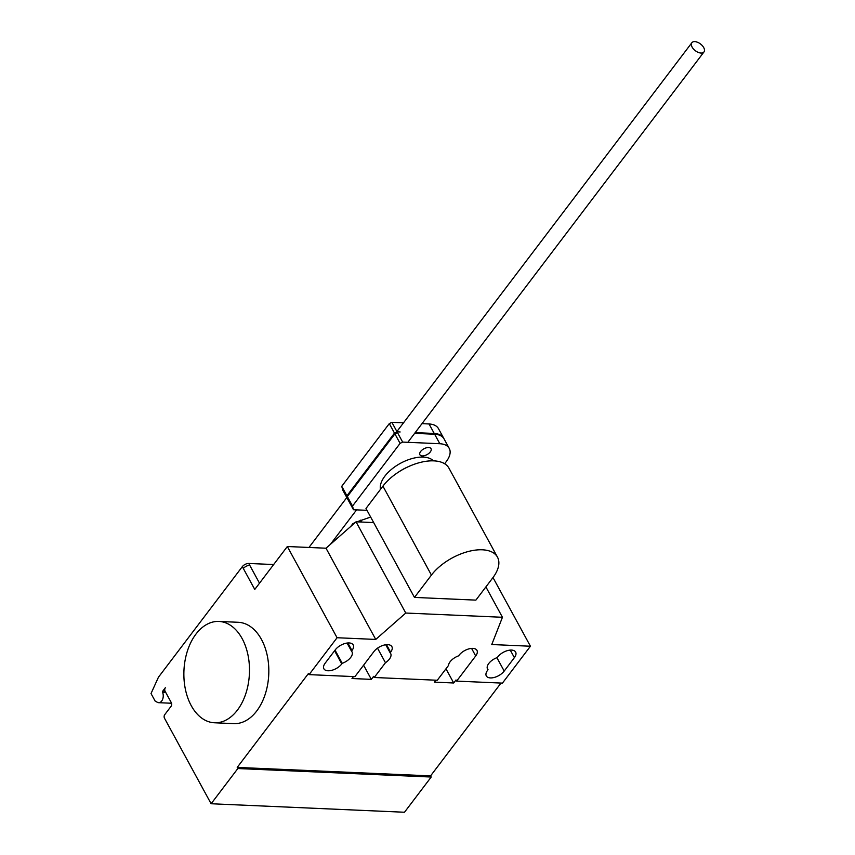 <?xml version="1.0" encoding="UTF-8"?>
<svg xmlns="http://www.w3.org/2000/svg" width="855" height="855" viewBox="0 0 855 855"><rect width="100%" height="100%" fill="white"/><g stroke="black" fill="none" stroke-linecap="round" stroke-linejoin="round"><path stroke-width="1.28" d="M346.927 495.793L394.486 433.1L389.303 423.599L341.754 486.292L342.695 489.968L347.867 499.47L346.927 495.793L341.754 486.292M415.177 432.619L434.233 433.464A25.725 13.402 -28.6 0 1 443.649 438.145L438.476 428.644A25.725 13.402 151.4 0 0 429.05 423.962L421.985 423.653M434.233 433.464L429.05 423.962M403.507 422.84L391.879 422.327L389.303 423.599M394.486 433.1L397.051 431.828L391.879 422.327M397.051 431.828L400.14 431.967M422.274 455.907A6.338 3.302 151.4 0 0 428.879 453.385A6.338 3.302 151.4 0 0 431.016 448.683A6.338 3.302 151.4 0 0 428.633 447.528A6.338 3.302 151.4 0 0 420.617 451.504A6.338 3.302 151.4 0 0 419.891 454.753A6.338 3.302 151.4 0 0 422.274 455.907M352.527 506.053L400.087 443.371L394.903 433.87L347.344 496.552L348.284 500.228L353.468 509.73L352.527 506.053L347.344 496.552M366.987 510.328L353.468 509.73M400.087 443.371L402.652 442.088L439.823 443.724A25.725 13.402 -28.6 0 1 449.249 448.405A25.725 13.402 -28.6 0 1 446.438 461.369L444.632 463.752M449.249 448.405L444.066 438.904A25.725 13.402 151.4 0 0 434.639 434.222L414.632 433.346M439.823 443.724L434.639 434.222M402.652 442.088L397.468 432.587L394.903 433.87M703.718 47.602A7.61 4.243 37.2 0 0 697.616 42.312A7.61 4.243 37.2 0 0 691.855 42.75A7.61 4.243 37.2 0 0 692.112 47.089A7.61 4.243 37.2 0 0 698.214 52.379A7.61 4.243 37.2 0 0 703.975 51.941A7.61 4.243 37.2 0 0 703.718 47.602M380.454 489.402A30.427 15.86 -28.6 0 1 384.836 476.203A30.427 15.86 -28.6 0 1 410.315 459.082A30.427 15.86 -28.6 0 1 433.421 460.845M408.733 466.509A30.427 15.86 151.4 0 0 398.644 472.013M497.482 557.15L448.982 468.209A40.271 20.98 151.4 0 0 419.217 462.715A40.271 20.98 151.4 0 0 382.922 486.142L365.983 508.479L414.472 597.421L431.422 575.084A40.271 20.98 -28.6 0 1 467.706 551.657A40.271 20.98 -28.6 0 1 497.482 557.15A40.271 20.98 -28.6 0 1 492.822 577.777L475.882 600.125L414.472 597.421M195.955 634.1A50.723 32.768 92.5 0 1 218.901 621.435A50.723 32.768 92.5 0 1 247.95 654.855A50.723 32.768 92.5 0 1 237.401 710.12A50.723 32.768 92.5 0 1 214.455 722.774A50.723 32.768 92.5 0 1 185.407 689.365A50.723 32.768 92.5 0 1 195.955 634.1M214.455 722.774L233.789 723.629A50.723 32.768 -87.5 0 0 256.735 710.965A50.723 32.768 -87.5 0 0 267.284 655.7A50.723 32.768 -87.5 0 0 238.235 622.29L218.901 621.435M488.034 669.721A10.901 5.686 -28.6 0 1 487.532 669.048A10.901 5.686 -28.6 0 1 497.279 657.538L497.749 656.929A10.901 5.686 -28.6 0 1 507.571 650.58A10.901 5.686 -28.6 0 1 515.629 652.066A10.901 5.686 -28.6 0 1 514.379 657.655L504.194 671.068A10.901 5.686 -28.6 0 1 494.372 677.417A10.901 5.686 -28.6 0 1 486.313 675.931A10.901 5.686 -28.6 0 1 487.564 670.341L488.034 669.721L487.232 668.257M351.48 651.136A10.901 5.686 -28.6 0 1 351.982 651.809A10.901 5.686 -28.6 0 1 342.235 663.32L341.776 663.94A10.901 5.686 -28.6 0 1 331.943 670.277A10.901 5.686 -28.6 0 1 323.885 668.792A10.901 5.686 -28.6 0 1 325.146 663.202L335.32 649.789A10.901 5.686 -28.6 0 1 345.142 643.452A10.901 5.686 -28.6 0 1 353.211 644.937A10.901 5.686 -28.6 0 1 351.95 650.527L351.48 651.136L347.077 643.056M342.235 663.32L335.053 650.142M373.667 522.587L356.033 521.807L326.012 548.215L287.333 546.516L337.073 637.734L309.083 674.627L354.911 676.647L373.988 651.489A10.901 5.686 -28.6 0 1 383.82 645.151A10.901 5.686 -28.6 0 1 391.879 646.637A10.901 5.686 -28.6 0 1 390.617 652.215L390.158 652.835A10.901 5.686 -28.6 0 1 390.66 653.509A10.901 5.686 -28.6 0 1 385.455 662.721L374.244 677.491L373.624 676.358L371.337 679.372L351.993 678.517L353.468 676.583M326.012 548.215L375.74 639.433L337.073 637.734M242.328 566.641A5.077 2.64 -28.6 0 1 248.741 563.456L249.778 565.358A5.077 2.64 151.4 0 0 243.365 568.543L242.328 566.641L158.442 677.213L151.025 693.533L155.172 701.132L157.459 702.34A6.594 4.264 92.5 0 0 158.699 702.692L171.556 703.248M273.653 564.546L248.741 563.456M370.664 517.072L356.845 521.849M355.092 522.629L352.891 523.623L350.732 526.466M361.505 522.052L360.489 520.203M374.244 677.491L437.279 680.259L448.49 665.489A10.901 5.686 -28.6 0 1 458.601 655.838L459.071 655.229A10.901 5.686 -28.6 0 1 468.903 648.881A10.901 5.686 -28.6 0 1 476.962 650.377A10.901 5.686 -28.6 0 1 475.701 655.956L456.623 681.114L455.993 679.971L453.706 682.985L434.372 682.14L435.847 680.195M385.744 644.745L390.158 652.835M377.515 648.165L385.455 662.721M363.599 665.19L371.337 679.372M445.979 668.802L453.706 682.985M309.083 674.627L308.463 673.494L237.22 767.405L237.84 768.538L211.121 803.753L164.491 718.232A2.533 1.635 92.5 0 1 164.726 714.662L171.096 706.273A2.533 1.635 -87.5 0 0 171.331 702.692L165.111 691.289A2.533 1.635 92.5 0 1 165.346 687.719L162.771 691.118A1.015 0.652 -87.5 0 0 162.621 692.443A6.594 4.264 92.5 0 1 162.632 699.294A6.594 4.264 92.5 0 1 158.699 702.692M492.993 577.563L530.431 646.23L491.764 644.531L502.451 617.278L485.897 586.915M375.74 639.433L405.762 613.035L502.451 617.278M356.033 521.807L405.762 613.035M456.623 681.114L502.441 683.124L530.431 646.23M287.333 546.516L254.769 589.448L243.365 568.543M237.22 767.405L430.578 775.891L431.198 777.035L237.84 768.538M501.009 683.06L430.578 775.891M431.198 777.035L404.49 812.25L211.121 803.753M431.422 575.084L382.922 486.142M514.379 657.655L510.253 650.099M504.194 671.068L496.894 657.677M351.95 650.527L347.835 642.971M341.776 663.94L334.583 650.762M249.778 565.358L259.503 583.196M471.586 648.411L475.701 655.956M386.503 644.67L390.617 652.215M165.806 692.582L162.621 692.443M165.068 691.214L162.771 691.118M308.954 547.467L346.82 497.546M396.902 431.54L691.855 42.75M330.458 544.304L356.578 509.869M407.824 442.324L703.975 51.941"/></g></svg>
